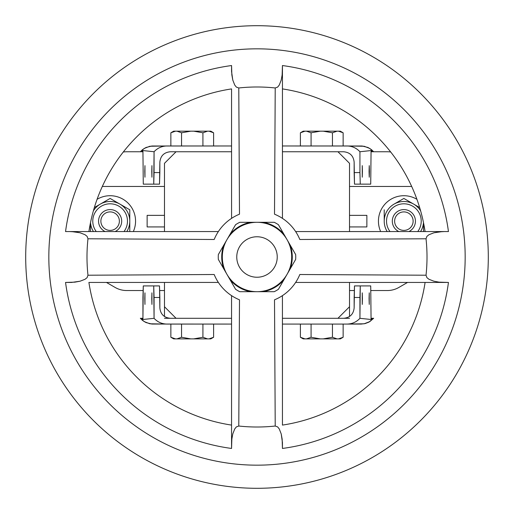 <?xml version="1.0" encoding="UTF-8"?>
<svg xmlns="http://www.w3.org/2000/svg" width="514" height="514" viewBox="0 0 514 514"><rect width="100%" height="100%" fill="white"/><g stroke="black" fill="none" stroke-linecap="round" stroke-linejoin="round"><path stroke-width="0.77" d="M106.469 282.443L115.123 287.442A23.13 23.13 0 0 0 126.688 290.538L143.143 290.538L126.688 290.538A23.13 23.13 0 0 1 115.123 287.442L106.469 282.443M159.648 290.538L164.48 290.538L159.648 290.538M349.52 290.538L354.352 290.538L349.52 290.538M370.857 290.538L387.312 290.538A23.13 23.13 0 0 0 398.877 287.442L407.531 282.443L398.877 287.442A23.13 23.13 0 0 1 387.312 290.538L370.857 290.538M390.711 152.009A23.13 23.13 0 0 0 387.312 151.758L371.063 151.758L370.722 184.141L354.493 184.141L354.146 172.576L359.928 172.576L360.275 184.141L354.493 184.141L354.146 162.167C353.484 155.89 350.015 152.42 343.731 151.758L282.443 151.758L337.955 151.758L349.52 163.323L337.955 151.758L343.731 151.758C350.015 152.42 353.484 155.89 354.146 162.167L354.146 172.576L359.928 172.576L360.275 184.141L370.722 184.141L371.063 150.563L359.928 151.739L359.928 172.576L359.928 151.739C356.433 148 352.129 146.072 347.008 145.976L364.15 146.259L369.791 148.45L373.665 151.758L371.455 149.625L367.998 147.486L362.152 146.008L282.443 145.976L347.008 145.976C352.129 146.072 356.433 148 359.928 151.739L371.063 150.563L371.063 151.758L372.245 151.758A17.354 17.354 45.4 0 0 371.063 150.563A17.354 17.354 45.4 0 1 372.245 151.758L387.312 151.758A23.13 23.13 0 0 1 390.711 152.009M141.337 151.758L126.688 151.758A23.13 23.13 0 0 0 123.289 152.009A23.13 23.13 0 0 1 126.688 151.758L141.337 151.758M257 236.761A20.239 20.239 0 0 0 239.473 267.119A20.239 20.239 0 0 0 274.527 267.119A20.239 20.239 0 0 0 257 236.761A20.239 20.239 0 0 0 239.473 267.119A20.239 20.239 0 0 0 274.527 267.119A20.239 20.239 0 0 0 257 236.761M332.449 337.261L323.242 338.88L320.286 338.88L311.079 337.261L306.472 338.88L304.995 338.88L300.394 337.261L304.995 338.88L303.196 338.88L300.394 337.261L304.995 338.88L300.394 337.261L300.394 324.077L300.394 337.261L304.995 338.88L303.196 338.88L300.394 337.261L304.995 338.88L320.286 338.88L311.079 337.261L311.079 324.077L311.079 337.261L306.472 338.88L320.286 338.88L311.079 337.261L320.286 338.88L323.242 338.88L332.449 337.261L332.449 324.077L332.449 337.261L323.242 338.88L337.055 338.88L332.449 337.261L323.242 338.88L337.055 338.88L332.449 337.261M213.606 337.261L213.606 324.077L213.606 337.261L209.005 338.88L207.527 338.88L202.921 337.261L202.921 324.077L202.921 337.261L193.714 338.88L190.758 338.88L181.551 337.261L181.551 324.077L181.551 337.261L176.944 338.88L173.668 338.88L170.866 337.261L175.467 338.88L170.866 337.261L175.467 338.88L173.668 338.88L170.866 337.261L170.866 324.077L170.866 337.261L175.467 338.88L170.866 337.261L175.467 338.88L190.758 338.88L181.551 337.261L176.944 338.88L190.758 338.88L181.551 337.261L190.758 338.88L207.527 338.88L202.921 337.261L193.714 338.88L207.527 338.88L202.921 337.261L207.527 338.88L210.804 338.88L209.005 338.88L213.606 337.261L210.804 338.88L213.606 337.261M444.379 231.557L439.11 231.846L433.932 232.791L428.997 234.705L426.916 236.344L426.029 238.779L299.816 239.492A46.26 46.26 0 0 0 274.508 214.184L275.221 87.971A170.006 170.006 0 0 0 238.779 87.971L239.492 214.184L238.233 214.717L239.492 214.184A46.26 46.26 0 0 0 214.184 239.492L87.971 238.779L87.078 236.337L84.996 234.699L80.081 232.791L74.903 231.853L69.621 231.557L218.366 231.557L106.411 231.557L218.366 231.557L218.116 231.942L218.366 231.557L65.548 231.557A193.136 193.136 0 0 1 231.557 65.548L231.846 74.89L232.791 80.068L234.705 85.003L236.344 87.084L238.779 87.971L239.492 214.184A46.26 46.26 0 0 0 214.184 239.492L87.971 238.779A170.006 170.006 0 0 0 87.971 275.221L214.184 274.508A46.26 46.26 0 0 0 239.492 299.816L238.779 426.029A170.006 170.006 0 0 0 275.221 426.029L274.508 299.816L275.767 299.283L274.508 299.816A46.26 46.26 0 0 0 299.816 274.508L426.029 275.221A170.006 170.006 0 0 0 426.029 238.779L299.816 239.492L299.283 238.233L299.816 239.492A46.26 46.26 0 0 0 274.508 214.184L275.221 87.971L277.663 87.078L279.301 84.996L281.209 80.081L282.147 74.903L282.443 65.548A193.136 193.136 0 0 1 448.452 231.557L442.509 231.557L433.932 232.791L428.997 234.705L426.916 236.344L426.029 238.779A170.006 170.006 0 0 1 426.029 275.221L426.922 277.663L429.004 279.301L433.919 281.209L439.097 282.147L448.452 282.443A193.136 193.136 0 0 1 282.443 448.452L282.154 439.11L281.209 433.932L279.295 428.997L277.656 426.916L275.221 426.029L274.508 299.816A46.26 46.26 0 0 0 299.816 274.508L426.029 275.221L426.922 277.663L429.004 279.301L433.919 281.209L439.097 282.147L444.379 282.443L295.634 282.443L407.589 282.443L295.634 282.443L295.884 282.058L295.634 282.443L448.452 282.443A193.136 193.136 0 0 1 282.443 448.452L282.443 442.509L281.209 433.932L279.295 428.997L277.656 426.916L275.221 426.029A170.006 170.006 0 0 1 238.779 426.029L236.337 426.922L234.699 429.004L232.791 433.919L231.853 439.097L231.557 448.452A193.136 193.136 0 0 1 65.548 282.443L74.89 282.154L80.068 281.209L85.003 279.295L87.084 277.656L87.971 275.221L214.184 274.508L214.717 275.767L214.184 274.508A46.26 46.26 0 0 0 239.492 299.816L238.779 426.029L236.337 426.922L234.699 429.004L232.791 433.919L231.853 439.097L231.557 444.379L231.557 295.634L231.942 295.884L231.557 295.634L231.557 448.452A193.136 193.136 0 0 1 65.548 282.443L71.491 282.443L80.068 281.209L85.003 279.295L87.084 277.656L87.971 275.221A170.006 170.006 0 0 1 87.971 238.779L87.078 236.337L84.996 234.699L80.081 232.791L71.491 231.557L65.548 231.557A193.136 193.136 0 0 1 231.557 65.548L231.557 71.491L232.791 80.068L234.705 85.003L236.344 87.084L238.779 87.971A170.006 170.006 0 0 1 275.221 87.971L277.663 87.078L279.301 84.996L281.209 80.081L282.147 74.903L282.443 69.621L282.443 218.366L282.058 218.116L282.443 218.366L282.443 65.548A193.136 193.136 0 0 1 448.452 231.557L444.379 231.557M425.091 231.557A170.006 170.006 0 0 0 282.443 88.909A170.006 170.006 0 0 1 425.091 231.557L442.509 231.557L425.091 231.557M300.394 132.792L304.995 131.173L300.394 132.792L300.394 145.976L300.394 132.792L304.995 131.173L300.394 132.792L304.995 131.173L303.196 131.173L320.286 131.173L311.079 132.792L306.472 131.173L320.286 131.173L311.079 132.792L311.079 145.976L311.079 132.792L306.472 131.173L304.995 131.173L300.394 132.792L303.196 131.173L300.394 132.792M140.335 151.758L142.545 149.625L146.002 147.486L151.848 146.008L231.557 145.976L166.992 145.976C161.871 146.072 157.567 148 154.071 151.739L142.937 150.563A17.354 17.354 -45.4 0 0 141.755 151.758L142.937 151.758L142.937 150.563A17.354 17.354 -45.4 0 0 141.755 151.758L142.937 151.758L142.937 150.563L154.071 151.739L154.071 172.576L159.854 172.576L159.507 184.141L153.725 184.141L154.071 151.739C157.567 148 161.871 146.072 166.992 145.976L149.85 146.259L144.209 148.45L140.335 151.758M416.912 199.303A25.443 25.443 0 0 0 380.662 231.557A25.443 25.443 0 0 1 416.912 199.303M394.045 204.122A19.66 19.66 0 0 0 384.215 221.148L384.215 209.796L384.215 221.148A19.66 19.66 0 0 1 394.045 204.122L403.875 198.449L394.045 204.122M420.555 231.557A19.66 19.66 0 0 0 423.485 222.575A19.66 19.66 0 0 1 420.555 231.557A19.66 19.66 0 0 0 423.485 222.575A19.66 19.66 0 0 1 420.555 231.557A19.66 19.66 0 0 0 423.485 222.575A19.66 19.66 0 0 1 420.555 231.557M147.132 226.931L147.132 215.366L164.48 215.366L147.132 215.366L147.132 226.931L164.48 226.931L147.132 226.931M349.52 316.54L349.52 282.443L349.52 306.729L337.955 318.294L349.52 306.729L349.52 316.54M215.662 236.234L215.848 235.868L215.662 236.234M216.034 235.515L216.221 235.161L216.034 235.515M110.124 230.4A9.252 9.252 0 0 0 118.136 216.522A9.252 9.252 0 0 0 102.113 216.522A9.252 9.252 0 0 0 110.124 230.4A9.252 9.252 0 0 0 118.136 216.522A9.252 9.252 0 0 0 102.113 216.522A9.252 9.252 0 0 0 110.124 230.4M343.134 337.261L338.533 338.88L337.055 338.88L340.332 338.88L338.533 338.88L343.134 337.261L343.134 324.077L343.134 337.261L340.332 338.88L343.134 337.261M349.52 231.557L349.52 163.323L349.52 231.557M231.557 151.758L176.045 151.758L164.48 163.323L164.48 231.557L164.48 163.323L176.045 151.758L170.269 151.758C163.985 152.42 160.516 155.89 159.854 162.167L159.507 184.141L153.725 184.141L154.071 172.576L159.854 172.576L159.854 162.167C160.516 155.89 163.985 152.42 170.269 151.758L231.557 151.758M164.48 282.443L164.48 306.729L176.045 318.294L231.557 318.294L170.269 318.294C163.985 317.633 160.516 314.163 159.854 307.886L159.854 297.477L154.071 297.477L154.071 318.314C157.567 322.053 161.871 323.981 166.992 324.077L231.557 324.077L151.848 324.045L146.002 322.567L142.545 320.428L140.335 318.294L144.209 321.603L149.85 323.794L166.992 324.077C161.871 323.981 157.567 322.053 154.071 318.314L142.937 319.49L142.937 318.294L141.755 318.294A17.354 17.354 -134.6 0 0 142.937 319.49L142.937 318.294L140.335 318.294L141.755 318.294A17.354 17.354 -134.6 0 0 142.937 319.49L154.071 318.314L153.725 285.912L159.507 285.912L159.854 297.477L154.071 297.477L153.725 285.912L159.507 285.912L159.854 307.886C160.516 314.163 163.985 317.633 170.269 318.294L164.48 318.294L176.045 318.294L164.48 306.729L164.48 316.54L164.48 282.443M282.443 318.294L343.731 318.294L282.443 318.294M216.246 235.116L215.906 235.759L216.246 235.116M215.205 237.166L214.865 237.911L215.205 237.166M214.627 238.438L214.402 238.965L214.627 238.438M235.759 215.906L235.11 216.246L235.759 215.906M233.947 216.889L233.607 217.094L233.947 216.889M232.54 217.737L231.641 218.315L232.54 217.737M231.576 218.354L231.557 88.909A170.006 170.006 0 0 0 88.909 231.557A170.006 170.006 0 0 1 231.557 88.909A170.006 170.006 0 0 0 88.909 231.557A170.006 170.006 0 0 1 231.557 88.909L231.576 218.354M277.766 215.662L278.132 215.848L277.766 215.662M278.485 216.034L278.839 216.221L278.485 216.034M278.884 216.246L278.241 215.906L278.884 216.246M276.834 215.205L276.089 214.865L276.834 215.205M275.562 214.627L275.035 214.402L275.562 214.627M298.094 235.759L297.754 235.11L298.094 235.759M297.111 233.947L296.906 233.607L297.111 233.947M296.263 232.54L295.685 231.641L296.263 232.54M295.646 231.576L436.765 231.557L295.646 231.576M298.338 277.766L298.152 278.132L298.338 277.766M297.966 278.485L297.779 278.839L297.966 278.485M297.754 278.884L298.094 278.241L297.754 278.884M298.795 276.834L299.135 276.089L298.795 276.834M299.373 275.562L299.598 275.035L299.373 275.562M278.241 298.094L278.89 297.754L278.241 298.094M280.053 297.111L280.393 296.906L280.053 297.111M281.46 296.263L282.359 295.685L281.46 296.263M282.424 295.646L282.443 425.091A170.006 170.006 0 0 0 425.091 282.443A170.006 170.006 0 0 1 282.443 425.091A170.006 170.006 0 0 0 425.091 282.443A170.006 170.006 0 0 1 282.443 425.091L282.424 295.646M236.234 298.338L235.868 298.152L236.234 298.338M235.515 297.966L235.161 297.779L235.515 297.966M235.116 297.754L235.759 298.094L235.116 297.754M237.166 298.795L237.911 299.135L237.166 298.795M238.438 299.373L238.965 299.598L238.438 299.373M215.906 278.241L216.246 278.89L215.906 278.241M216.889 280.053L217.094 280.393L216.889 280.053M217.737 281.46L218.315 282.359L217.737 281.46M218.354 282.424L88.909 282.443A170.006 170.006 0 0 0 231.557 425.091A170.006 170.006 0 0 1 88.909 282.443L218.354 282.424M361.143 324.077L347.008 324.077C352.129 323.981 356.433 322.053 359.928 318.314L359.928 297.477L354.146 297.477L354.146 307.886C353.484 314.163 350.015 317.633 343.731 318.294L349.52 318.294L343.731 318.294C350.015 317.633 353.484 314.163 354.146 307.886L354.493 285.912L360.275 285.912L359.928 297.477L354.146 297.477L354.493 285.912L360.275 285.912L359.928 318.314L371.063 319.49L370.722 285.912L360.275 285.912L370.722 285.912L371.063 318.294L373.665 318.294L369.791 321.603L364.15 323.794L347.008 324.077C352.129 323.981 356.433 322.053 359.928 318.314L371.063 319.49A17.354 17.354 -45.4 0 0 372.245 318.294L371.063 318.294L371.063 319.49A17.354 17.354 -45.4 0 0 372.245 318.294L373.665 318.294L368.911 322.111L365.139 323.576L361.143 324.077M282.443 324.077L347.008 324.077L282.443 324.077M226.854 274.174A34.695 34.695 0 0 0 227.053 274.521A34.695 34.695 0 0 1 226.854 274.174M256.717 291.695A34.695 34.695 0 0 0 257.283 291.695A34.695 34.695 0 0 1 256.717 291.695M286.947 274.521A34.695 34.695 0 0 0 287.146 274.174A34.695 34.695 0 0 1 286.947 274.521M369.071 298.634L369.245 304.416L369.245 292.851L369.245 304.416L369.245 292.851L369.071 298.634M362.421 171.419L362.248 177.202L362.248 165.636L362.248 177.202L362.248 165.636L362.421 171.419M213.606 132.792L213.606 145.976L213.606 132.792L209.005 131.173L207.527 131.173L202.921 132.792L193.714 131.173L190.758 131.173L181.551 132.792L176.944 131.173L175.467 131.173L170.866 132.792L175.467 131.173L170.866 132.792L175.467 131.173L173.668 131.173L175.467 131.173L170.866 132.792L170.866 145.976L170.866 132.792L175.467 131.173L190.758 131.173L181.551 132.792L181.551 145.976L181.551 132.792L176.944 131.173L190.758 131.173L181.551 132.792L190.758 131.173L207.527 131.173L202.921 132.792L202.921 145.976L202.921 132.792L193.714 131.173L207.527 131.173L202.921 132.792L207.527 131.173L210.804 131.173L213.606 132.792L209.005 131.173L210.804 131.173L213.606 132.792M25.7 257A231.3 231.3 0 0 0 372.65 457.312A231.3 231.3 0 0 0 372.65 56.688A231.3 231.3 0 0 0 25.7 257A231.3 231.3 0 0 0 372.65 457.312A231.3 231.3 0 0 0 372.65 56.688A231.3 231.3 0 0 0 25.7 257M143.278 184.141L153.725 184.141L143.278 184.141L142.937 151.758L143.278 184.141M343.134 132.792L343.134 145.976L343.134 132.792L338.533 131.173L340.332 131.173L343.134 132.792L338.533 131.173L337.055 131.173L332.449 132.792L323.242 131.173L337.055 131.173L332.449 132.792L332.449 145.976L332.449 132.792L323.242 131.173L320.286 131.173L311.079 132.792L320.286 131.173L340.332 131.173L343.134 132.792M129.785 221.148A19.66 19.66 0 0 1 126.804 231.557A19.66 19.66 0 0 0 100.294 204.122L110.124 198.449L119.955 204.122A19.66 19.66 0 0 1 129.785 221.148L129.785 231.557L129.785 221.148A19.66 19.66 0 0 1 126.804 231.557A19.66 19.66 0 0 0 100.294 204.122L110.124 198.449L129.785 209.796L129.785 221.148A19.66 19.66 0 0 0 119.955 204.122L129.785 209.796L129.785 221.148M369.418 171.419L369.245 177.202L369.071 171.419L369.245 165.636L369.245 177.202L369.071 171.419L369.245 165.636L369.418 171.419M423.536 231.557L423.536 222.832L423.536 231.557M142.937 297.477L142.937 318.294L143.278 285.912L153.725 285.912L143.278 285.912L142.937 297.477M151.771 171.419L151.938 165.636L151.938 177.202L151.938 165.636L151.938 177.202L151.771 171.419M144.787 171.419L144.954 165.636L144.954 177.202L144.954 165.636L144.954 177.202L144.787 171.419M362.421 298.634L362.248 292.851L362.248 304.416L362.248 292.851L362.248 304.416L362.421 298.634M366.867 226.931L349.52 226.931L366.867 226.931L366.867 215.366L366.867 226.931M349.52 215.366L366.867 215.366L349.52 215.366M411.675 186.453L349.52 186.453L411.675 186.453M164.48 186.453L102.325 186.453L164.48 186.453M413.706 204.122L403.875 198.449L413.706 204.122A19.66 19.66 0 0 1 420.619 210.849A19.66 19.66 0 0 0 413.706 204.122A19.66 19.66 0 0 1 420.619 210.849A19.66 19.66 0 0 0 413.706 204.122L419.655 207.56L413.706 204.122A19.66 19.66 0 0 0 387.196 231.557A19.66 19.66 0 0 1 413.706 204.122A19.66 19.66 0 0 0 387.196 231.557A19.66 19.66 0 0 1 413.706 204.122M90.464 231.557L90.464 222.832L90.464 231.557M144.787 298.634L144.954 304.416L144.954 292.851L144.954 304.416L144.954 292.851L144.787 298.634M151.771 298.634L151.938 304.416L151.938 292.851L151.938 304.416L151.938 292.851L151.771 298.634M403.875 230.4A9.252 9.252 0 0 0 411.887 216.522A9.252 9.252 0 0 0 395.864 216.522A9.252 9.252 0 0 0 403.875 230.4A9.252 9.252 0 0 0 411.887 216.522A9.252 9.252 0 0 0 395.864 216.522A9.252 9.252 0 0 0 403.875 230.4M94.345 207.56L100.294 204.122A19.66 19.66 0 0 1 126.804 231.557A19.66 19.66 0 0 0 100.294 204.122A19.66 19.66 0 0 0 93.381 210.849A19.66 19.66 0 0 1 100.294 204.122L94.345 207.56M97.088 199.303A25.443 25.443 0 0 1 133.338 231.557A25.443 25.443 0 0 0 97.088 199.303M105.081 231.557A11.565 11.565 0 0 1 101.091 213.933A11.565 11.565 0 0 1 119.158 213.933A11.565 11.565 0 0 1 115.168 231.557A11.565 11.565 0 0 0 119.158 213.933A11.565 11.565 0 0 0 101.091 213.933A11.565 11.565 0 0 0 105.081 231.557M93.445 231.557A19.66 19.66 0 0 1 90.515 222.575A19.66 19.66 0 0 0 93.445 231.557A19.66 19.66 0 0 1 90.515 222.575A19.66 19.66 0 0 0 93.445 231.557M398.832 231.557A11.565 11.565 0 0 1 394.842 213.933A11.565 11.565 0 0 1 412.909 213.933A11.565 11.565 0 0 1 408.919 231.557A11.565 11.565 0 0 0 412.909 213.933A11.565 11.565 0 0 0 394.842 213.933A11.565 11.565 0 0 0 398.832 231.557M257 291.695L263.361 291.695A35.273 35.273 0 0 0 283.869 279.854L295.666 259.416A38.743 38.743 0 0 0 295.666 254.584L278.427 224.721A38.743 38.743 0 0 0 274.238 222.305L257 222.305A34.695 34.695 0 0 1 291.695 257A34.695 34.695 0 0 1 257 291.695A34.695 34.695 0 0 1 222.305 257A34.695 34.695 0 0 1 257 222.305L239.762 222.305A38.743 38.743 0 0 0 235.573 224.721L218.334 254.584A38.743 38.743 0 0 0 218.334 259.416L230.131 279.854A35.273 35.273 0 0 0 250.639 291.695L257 291.695M263.361 291.695L274.238 291.695A38.743 38.743 0 0 0 278.427 289.279L283.869 279.854M230.131 279.854L235.573 289.279A38.743 38.743 0 0 0 239.762 291.695L250.639 291.695M283.869 234.14A35.273 35.273 0 0 0 263.361 222.305M223.77 245.159A35.273 35.273 0 0 0 223.77 268.835M250.639 222.305A35.273 35.273 0 0 0 230.131 234.14M290.23 268.835A35.273 35.273 0 0 0 290.23 245.159M332.449 132.792L323.242 131.173L332.449 132.792M282.443 69.621L282.443 71.491L282.443 69.621M231.557 444.379L231.557 442.509L231.557 444.379M444.379 282.443L442.509 282.443L444.379 282.443M48.83 257A208.17 208.17 0 0 0 361.085 437.279A208.17 208.17 0 0 0 361.085 76.721A208.17 208.17 0 0 0 48.83 257A208.17 208.17 0 0 0 361.085 437.279A208.17 208.17 0 0 0 361.085 76.721A208.17 208.17 0 0 0 48.83 257M93.381 210.849A19.66 19.66 0 0 1 100.294 204.122A19.66 19.66 0 0 0 93.381 210.849M417.754 231.557A17.348 17.348 0 0 0 392.201 208.318A17.348 17.348 0 0 0 389.998 231.557A17.348 17.348 0 0 1 415.55 208.318A17.348 17.348 0 0 1 417.754 231.557M124.002 231.557A17.348 17.348 0 0 0 98.45 208.318A17.348 17.348 0 0 0 96.246 231.557A17.348 17.348 0 0 1 121.799 208.318A17.348 17.348 0 0 1 124.002 231.557M173.668 131.173L170.866 132.792L173.668 131.173"/></g></svg>
